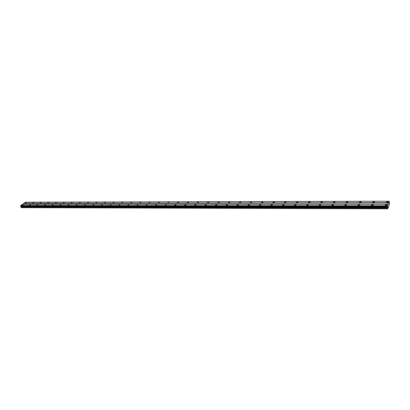 <?xml version="1.0" encoding="UTF-8"?>
<svg xmlns="http://www.w3.org/2000/svg" width="410" height="410" viewBox="0 0 410 410"><rect width="100%" height="100%" fill="white"/><g stroke="black" fill="none" stroke-linecap="round" stroke-linejoin="round"><path stroke-width="0.61" d="M387.045 202.468L388.075 201.874L387.332 201.689L386.302 202.279L387.045 202.468M25.056 203.114L26.102 202.596L25.056 203.114M32.431 203.099L33.476 202.581L32.431 203.099M39.919 203.088L40.964 202.56L39.919 203.088M47.524 203.073L48.564 202.545L47.524 203.073M55.247 203.058L56.288 202.53L55.247 203.058M63.089 203.047L64.129 202.514L63.089 203.047M71.058 203.032L72.099 202.494L71.058 203.032M79.15 203.017L80.191 202.478L79.15 203.017M87.376 203.001L88.416 202.463L87.376 203.001M95.735 202.986L96.775 202.443L95.735 202.986M104.227 202.97L105.267 202.427L104.227 202.97M112.863 202.955L113.903 202.407L112.863 202.955M121.642 202.94L122.682 202.391L121.642 202.94M130.57 202.924L131.61 202.371L130.57 202.924M139.646 202.909L140.686 202.355L139.646 202.909M148.876 202.894L149.916 202.335L148.876 202.894M158.27 202.873L159.305 202.314L158.27 202.873M167.823 202.858L168.858 202.294L167.823 202.858M177.545 202.842L178.581 202.279L177.166 202.745L177.545 202.842M187.437 202.822L188.472 202.258L187.042 202.724L187.437 202.822M197.502 202.806L198.537 202.238L197.097 202.704L197.502 202.806M207.752 202.786L208.787 202.217L208.367 202.109L207.332 202.683L207.752 202.786M218.187 202.771L219.222 202.197L217.751 202.658L218.187 202.771M228.816 202.75L229.846 202.176L228.365 202.637L228.816 202.75M239.64 202.73L240.67 202.156L239.168 202.612L239.64 202.73M250.664 202.709L251.694 202.13L250.177 202.591L250.664 202.709M261.893 202.689L262.923 202.109L262.42 201.981L261.39 202.566L261.893 202.689M273.337 202.668L274.367 202.089L273.844 201.956L272.814 202.54L273.337 202.668M285.006 202.648L286.031 202.063L285.488 201.93L284.463 202.514L285.006 202.648M296.896 202.627L297.921 202.043L297.358 201.899L296.333 202.489L296.896 202.627M309.017 202.607L310.047 202.022L309.458 201.874L308.433 202.458L309.017 202.607M321.378 202.586L322.409 201.997L321.799 201.843L320.769 202.432L321.378 202.586M333.991 202.56L335.016 201.971L334.381 201.812L333.356 202.402L333.991 202.56M346.855 202.54L347.88 201.951L347.219 201.781L346.194 202.371L346.855 202.54M359.98 202.514L361.005 201.925L360.318 201.751L359.293 202.345L359.98 202.514M373.372 202.494L374.402 201.899L373.684 201.72L372.659 202.309L373.372 202.494M386.005 205.338L387.045 204.733L386.292 204.544L385.256 205.143L386.005 205.338M22.017 205.2L23.068 204.677L22.017 205.2M29.412 205.205L30.468 204.677L29.412 205.205M36.926 205.205L37.976 204.677L36.926 205.205M44.557 205.21L45.607 204.677L44.557 205.21M52.306 205.21L53.356 204.677L52.306 205.21M60.173 205.215L61.228 204.677L60.173 205.215M68.173 205.215L69.223 204.677L68.173 205.215M76.296 205.22L77.352 204.677L76.296 205.22M84.557 205.225L85.608 204.677L84.557 205.225M92.947 205.225L93.998 204.677L92.947 205.225M101.475 205.231L102.526 204.677L101.475 205.231M110.152 205.236L111.197 204.677L110.152 205.236M118.967 205.236L120.017 204.677L118.967 205.236M127.93 205.241L128.981 204.677L127.93 205.241M137.053 205.246L138.098 204.682L137.053 205.246M146.324 205.246L147.374 204.682L146.324 205.246M155.764 205.251L156.81 204.682L155.764 205.251M165.363 205.256L166.409 204.682L165.363 205.256M175.131 205.256L176.177 204.682L175.798 204.59L174.757 205.164L175.131 205.256M185.079 205.261L186.119 204.687L184.684 205.164L185.079 205.261M195.201 205.266L196.241 204.687L195.836 204.585L194.796 205.164L195.201 205.266M205.507 205.272L206.548 204.687L205.087 205.164L205.507 205.272M215.998 205.272L217.039 204.692L216.603 204.58L215.563 205.164L215.998 205.272M226.689 205.277L227.729 204.692L227.273 204.58L226.238 205.164L226.689 205.277M237.574 205.282L238.615 204.692L237.103 205.164L237.574 205.282M248.665 205.287L249.705 204.698L249.218 204.575L248.178 205.164L248.665 205.287M259.966 205.292L261.006 204.698L260.499 204.57L259.463 205.159L259.966 205.292M271.487 205.292L272.522 204.703L271.999 204.57L270.959 205.159L271.487 205.292M283.223 205.297L284.263 204.703L283.715 204.564L282.68 205.159L283.223 205.297M295.195 205.302L296.23 204.708L295.666 204.564L294.631 205.159L295.195 205.302M307.403 205.308L308.438 204.713L307.848 204.559L306.813 205.159L307.403 205.308M319.851 205.313L320.886 204.713L320.271 204.559L319.236 205.154L319.851 205.313M332.546 205.318L333.586 204.718L332.946 204.554L331.91 205.154L332.546 205.318M345.507 205.323L346.542 204.723L345.876 204.554L344.846 205.154L345.507 205.323M358.729 205.328L359.765 204.728L359.073 204.549L358.038 205.149L358.729 205.328M372.224 205.333L373.264 204.728L372.541 204.544L371.506 205.149L372.224 205.333M387.778 208.777L21.069 207.634L387.778 208.777L389.485 203.944L389.218 201.223L25.466 202.207L23.841 203.457L388.675 202.935L389.218 201.223M387.742 208.7L387.578 205.81L388.675 202.935M21.069 207.634L21.182 206.85L20.746 206.184M387.583 206.696L20.608 206.184L20.51 205.897L22.207 204.441L388.121 204.293M22.401 204.441L23.841 203.457M388.685 202.714L23.877 203.293M387.578 205.81L20.597 205.543M387.553 206.297L20.51 205.897M20.5 205.948L387.547 206.368M387.573 206.671L20.572 206.163M387.665 206.86L20.854 206.302M387.727 206.978L21.028 206.389M387.778 207.614L21.182 206.85M387.701 208.254L20.961 207.311M388.096 202.145L388.075 201.874M361.031 202.181L361.005 201.925M374.427 202.161L374.402 201.899M387.066 205.01L387.045 204.733M359.79 204.985L359.765 204.728M373.29 205L373.264 204.728"/></g></svg>
